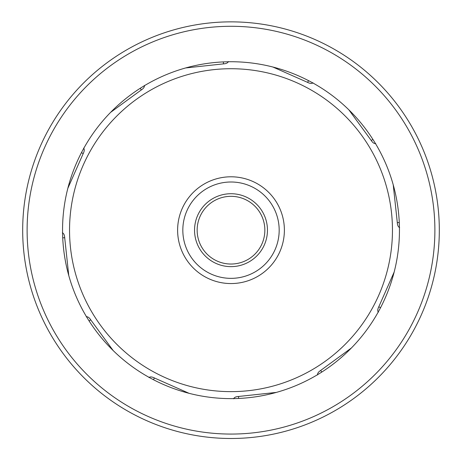 <?xml version="1.0" encoding="UTF-8"?>
<svg xmlns="http://www.w3.org/2000/svg" width="462" height="462" viewBox="0 0 462 462"><rect width="100%" height="100%" fill="white"/><g stroke="black" fill="none" stroke-linecap="round" stroke-linejoin="round"><path stroke-width="0.69" d="M67.833 188.323L83.195 153.598C84.413 151.172 84.569 149.347 83.662 148.123M110.626 112.347L141.285 89.957C143.555 88.461 144.6 86.96 144.433 85.447M185.666 67.943L223.417 63.883C226.126 63.727 227.783 62.947 228.395 61.556M272.857 67.013L307.577 82.369C310.008 83.587 311.833 83.749 313.057 82.842M348.833 109.8L371.223 140.46C372.713 142.729 374.22 143.78 375.733 143.607M393.237 184.846L397.297 222.592C397.453 225.306 398.227 226.963 399.624 227.57M394.167 272.037L378.805 306.756C377.587 309.182 377.431 311.013 378.338 312.237M351.374 348.013L320.715 370.403C318.445 371.893 317.4 373.394 317.567 374.907M276.334 392.411L238.583 396.471C235.874 396.633 234.217 397.407 233.605 398.804M189.143 393.347L154.423 377.985C151.992 376.767 150.167 376.611 148.943 377.518M113.167 350.554L90.777 319.895C89.287 317.625 87.78 316.574 86.267 316.747M68.763 275.514L64.703 237.763C64.547 235.054 63.773 233.391 62.376 232.784M69.56 232.675A161.457 161.457 0 0 1 229.753 68.728A161.457 161.457 0 0 1 392.457 230.18A161.457 161.457 0 0 1 232.247 391.632A161.457 161.457 0 0 1 69.56 232.675M177.616 230.18A53.384 53.384 0 0 1 257.692 183.945A53.384 53.384 0 0 1 257.692 276.409A53.384 53.384 0 0 1 177.616 230.18M182.825 230.18A48.175 48.175 0 0 0 255.088 271.899A48.175 48.175 0 0 0 255.088 188.456A48.175 48.175 0 0 0 182.825 230.18M267.458 230.18A36.458 36.458 0 0 1 212.768 261.752A36.458 36.458 0 0 1 212.768 198.608A36.458 36.458 0 0 1 267.458 230.18M264.853 230.18A33.853 33.853 0 0 0 231 196.327A33.853 33.853 0 0 0 197.147 230.18A33.853 33.853 0 0 0 231 264.033A33.853 33.853 0 0 0 264.853 230.18M231 398.625A168.451 168.451 0 0 0 399.445 228.875A168.451 168.451 0 0 0 228.395 61.752A168.451 168.451 0 0 0 62.555 231.479A168.451 168.451 0 0 0 231 398.625M231 438.49A208.31 208.31 0 0 0 411.405 126.022A208.31 208.31 0 0 0 50.595 126.022A208.31 208.31 0 0 0 231 438.49M81.474 152.61L83.195 153.598M140.292 88.236L141.285 89.957M223.417 61.902L223.417 63.883M308.57 80.654L307.577 82.369M372.938 139.472L371.223 140.46M399.278 222.592L397.297 222.592M380.526 307.75L378.805 306.756M321.708 372.118L320.715 370.403M238.583 398.458L238.583 396.471M153.43 379.706L154.423 377.985M89.062 320.888L90.777 319.895M62.722 237.763L64.703 237.763M231 434.066A203.886 203.886 0 0 0 407.571 128.234A203.886 203.886 0 0 0 54.429 128.234A203.886 203.886 0 0 0 231 434.066"/></g></svg>
